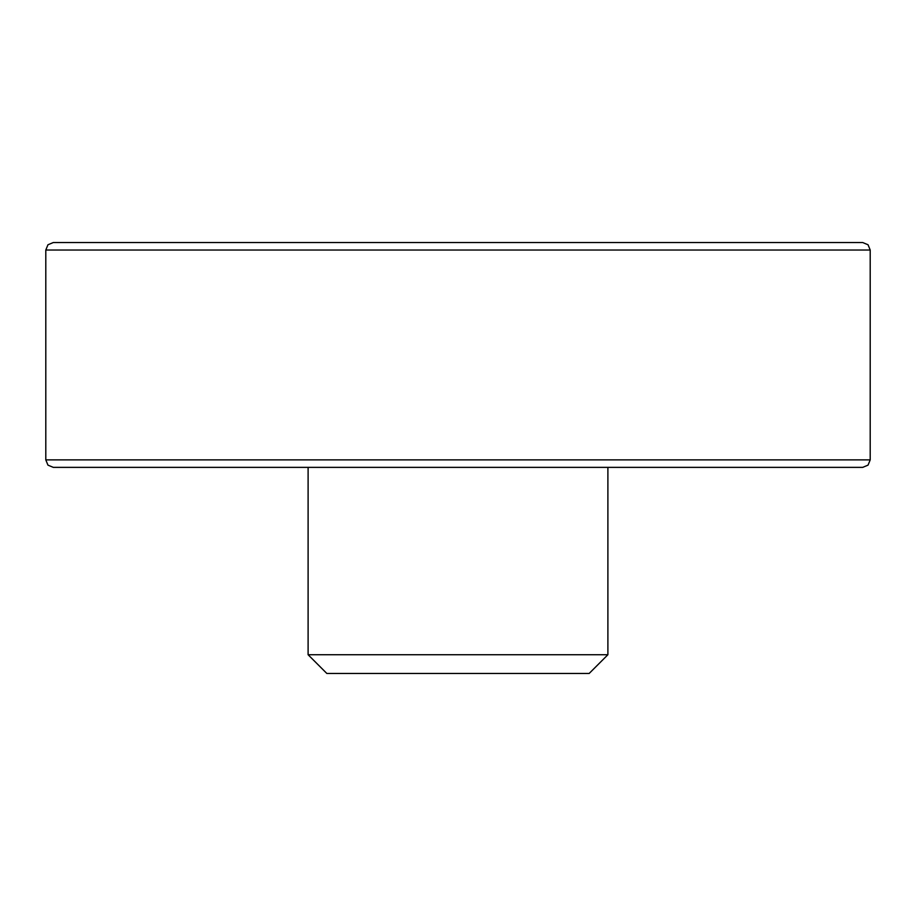 <?xml version="1.0" encoding="UTF-8"?>
<svg xmlns="http://www.w3.org/2000/svg" width="916" height="916" viewBox="0 0 916 916"><rect width="100%" height="100%" fill="white"/><g stroke="black" fill="none" stroke-linecap="round" stroke-linejoin="round"><path stroke-width="1.37" d="M326.84 673.466L589.16 673.466L607.892 654.734L308.108 654.734L326.84 673.466M607.892 467.366L607.892 654.734M862.7 242.534L53.3 242.534L47.953 244.767L45.8 250.022L870.2 250.022L868.047 244.767L862.7 242.534M870.2 250.022L870.2 459.878L45.8 459.878L45.8 250.022M45.8 459.878L47.953 465.133L53.3 467.366L862.7 467.366L868.047 465.133L870.2 459.878M308.108 654.734L308.108 467.366"/></g></svg>
